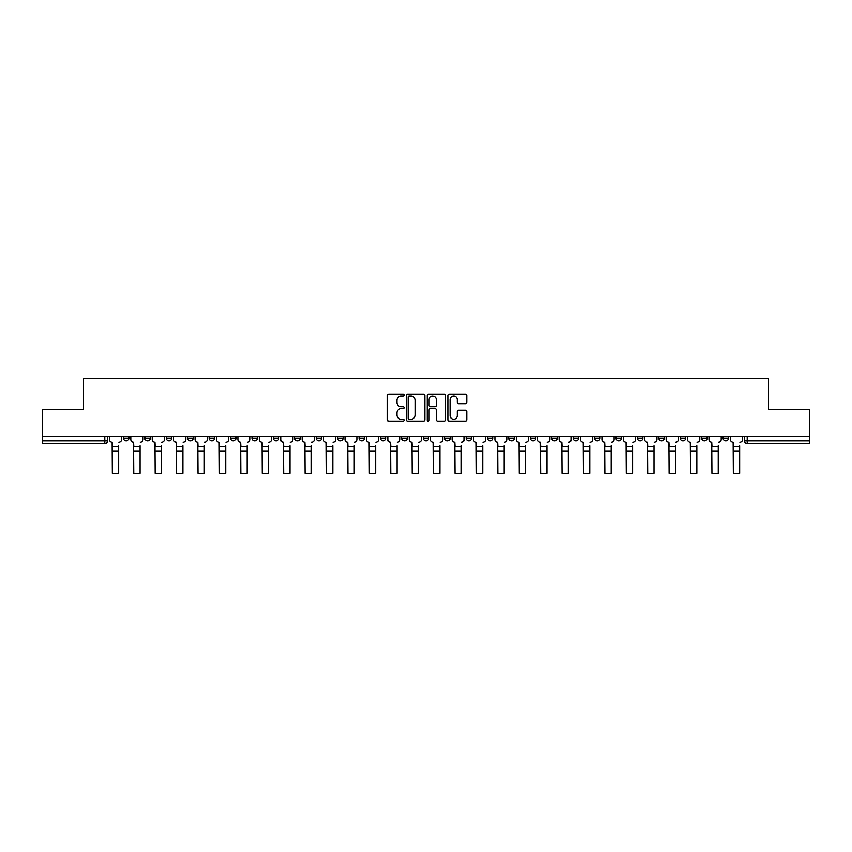 <?xml version="1.0" encoding="UTF-8"?>
<svg xmlns="http://www.w3.org/2000/svg" width="852" height="852" viewBox="0 0 852 852"><rect width="100%" height="100%" fill="white"/><g stroke="black" fill="none" stroke-linecap="round" stroke-linejoin="round"><path stroke-width="1.28" d="M404.04 395.104A0.948 0.948 0 0 0 403.092 394.167L388.778 394.167A1.353 1.353 0 0 0 387.426 395.509L387.426 419.77A1.353 1.353 0 0 0 388.778 421.112L403.092 421.112A0.948 0.948 0 0 0 404.04 420.174A0.948 0.948 0 0 0 403.092 419.227L401.239 419.227A4.313 4.313 0 0 1 396.925 414.913L396.925 412.89A4.313 4.313 0 0 1 401.239 408.587L403.092 408.587A0.948 0.948 0 0 0 404.04 407.639A0.948 0.948 0 0 0 403.092 406.692L401.239 406.692A4.313 4.313 0 0 1 396.925 402.389L396.925 400.365A4.313 4.313 0 0 1 401.239 396.052L403.092 396.052A0.948 0.948 0 0 0 404.04 395.104M701.643 436.607L701.643 438.109L707.128 438.109A2.748 2.748 0 0 1 704.391 440.857A2.748 2.748 0 0 1 701.643 438.109L701.643 436.607M680.226 436.607L680.226 438.109L685.722 438.109A2.748 2.748 0 0 1 682.974 440.857A2.748 2.748 0 0 1 680.226 438.109L680.226 436.607M551.745 436.607L551.745 438.109L557.229 438.109A2.748 2.748 0 0 1 554.482 440.857A2.748 2.748 0 0 1 551.745 438.109L551.745 436.607M530.327 436.607L530.327 438.109L535.812 438.109A2.748 2.748 0 0 1 533.075 440.857A2.748 2.748 0 0 1 530.327 438.109L530.327 436.607M508.91 436.607L508.91 438.109L514.406 438.109A2.748 2.748 0 0 1 511.658 440.857A2.748 2.748 0 0 1 508.91 438.109L508.91 436.607M466.087 436.607L466.087 438.109L471.571 438.109A2.748 2.748 0 0 1 468.824 440.857A2.748 2.748 0 0 1 466.087 438.109L466.087 436.607M423.252 438.109L423.252 436.607L423.252 438.109A2.748 2.748 0 0 0 426 440.857A2.748 2.748 0 0 1 423.252 438.109L428.748 438.109A2.748 2.748 0 0 1 426 440.857A2.748 2.748 0 0 0 428.748 438.109L428.748 436.607L428.748 438.109M401.835 438.109L401.835 436.607L401.835 438.109A2.748 2.748 0 0 0 404.583 440.857A2.748 2.748 0 0 1 401.835 438.109L407.331 438.109A2.748 2.748 0 0 1 404.583 440.857M380.429 438.109L380.429 436.607L380.429 438.109A2.748 2.748 0 0 0 383.176 440.857A2.748 2.748 0 0 1 380.429 438.109L385.913 438.109A2.748 2.748 0 0 1 383.176 440.857A2.748 2.748 0 0 0 385.913 438.109L385.913 436.607L385.913 438.109M359.012 436.607L359.012 438.109L364.507 438.109A2.748 2.748 0 0 1 361.759 440.857A2.748 2.748 0 0 1 359.012 438.109L359.012 436.607M337.594 436.607L337.594 438.109L343.09 438.109A2.748 2.748 0 0 1 340.342 440.857A2.748 2.748 0 0 1 337.594 438.109L337.594 436.607M316.188 436.607L316.188 438.109L321.673 438.109A2.748 2.748 0 0 1 318.925 440.857A2.748 2.748 0 0 1 316.188 438.109L316.188 436.607M294.771 438.109L294.771 436.607L294.771 438.109A2.748 2.748 0 0 0 297.518 440.857A2.748 2.748 0 0 1 294.771 438.109L300.255 438.109A2.748 2.748 0 0 1 297.518 440.857M251.936 438.109L251.936 436.607L251.936 438.109A2.748 2.748 0 0 0 254.684 440.857A2.748 2.748 0 0 1 251.936 438.109L257.432 438.109A2.748 2.748 0 0 1 254.684 440.857A2.748 2.748 0 0 0 257.432 438.109L257.432 436.607L257.432 438.109M230.53 438.109L230.53 436.607L230.53 438.109A2.748 2.748 0 0 0 233.267 440.857A2.748 2.748 0 0 1 230.53 438.109L236.015 438.109A2.748 2.748 0 0 1 233.267 440.857A2.748 2.748 0 0 0 236.015 438.109L236.015 436.607L236.015 438.109M209.113 438.109L209.113 436.607L209.113 438.109A2.748 2.748 0 0 0 211.86 440.857A2.748 2.748 0 0 1 209.113 438.109L214.597 438.109A2.748 2.748 0 0 1 211.86 440.857A2.748 2.748 0 0 0 214.597 438.109L214.597 436.607L214.597 438.109M187.696 438.109L187.696 436.607L187.696 438.109A2.748 2.748 0 0 0 190.443 440.857A2.748 2.748 0 0 1 187.696 438.109L193.191 438.109A2.748 2.748 0 0 1 190.443 440.857M166.278 436.607L166.278 438.109L171.774 438.109A2.748 2.748 0 0 1 169.026 440.857A2.748 2.748 0 0 1 166.278 438.109L166.278 436.607M144.872 438.109L144.872 436.607L144.872 438.109A2.748 2.748 0 0 0 147.609 440.857A2.748 2.748 0 0 1 144.872 438.109L150.357 438.109A2.748 2.748 0 0 1 147.609 440.857A2.748 2.748 0 0 0 150.357 438.109L150.357 436.607L150.357 438.109M465.373 403.667A1.353 1.353 0 0 0 466.726 402.314L466.726 395.509A1.353 1.353 0 0 0 465.373 394.167L449.483 394.167A1.353 1.353 0 0 0 448.131 395.509L448.131 419.77A1.353 1.353 0 0 0 449.483 421.112L465.373 421.112A1.353 1.353 0 0 0 466.726 419.77L466.726 411.548A1.353 1.353 0 0 0 465.373 410.195L458.578 410.195A1.353 1.353 0 0 0 457.226 411.548L457.226 415.627A3.6 3.6 0 0 1 453.626 419.227A3.6 3.6 0 0 1 450.016 415.627L450.016 399.652A3.6 3.6 0 0 1 453.626 396.052A3.6 3.6 0 0 1 457.226 399.652L457.226 402.314A1.353 1.353 0 0 0 458.578 403.667L465.373 403.667M42.6 436.607L42.6 409.29L83.507 409.29L83.507 378.671L768.493 378.671L768.493 409.29L809.4 409.29L809.4 436.607L42.6 436.607L42.6 440.857L107.533 440.857L107.533 436.607L107.533 440.857A2.748 2.748 0 0 1 104.785 443.604L42.6 443.604L42.6 440.857M424.818 395.509A1.353 1.353 0 0 0 423.476 394.167L407.575 394.167A1.353 1.353 0 0 0 406.223 395.509L406.223 419.77A1.353 1.353 0 0 0 407.575 421.112L423.476 421.112A1.353 1.353 0 0 0 424.818 419.77L424.818 395.509M428.524 394.167L444.424 394.167A1.353 1.353 0 0 1 445.777 395.509L445.777 419.77A1.353 1.353 0 0 1 444.424 421.112L437.619 421.112A1.353 1.353 0 0 1 436.277 419.77L436.277 409.929A1.353 1.353 0 0 0 434.925 408.587L430.409 408.587A1.353 1.353 0 0 0 429.067 409.929L429.067 420.174A0.948 0.948 0 0 1 428.119 421.112A0.948 0.948 0 0 1 427.182 420.174L427.182 395.509A1.353 1.353 0 0 1 428.524 394.167M744.467 436.607L744.467 440.857L809.4 440.857L809.4 443.604L747.215 443.604A2.748 2.748 0 0 1 744.467 440.857M809.4 436.607L809.4 440.857M728.545 436.607L728.545 438.109A2.748 2.748 0 0 1 725.798 440.857A2.748 2.748 0 0 1 723.06 438.109L728.545 438.109M723.06 436.607L723.06 438.109M707.128 436.607L707.128 438.109M685.722 436.607L685.722 438.109L685.722 436.607M664.304 436.607L664.304 438.109A2.748 2.748 0 0 1 661.557 440.857A2.748 2.748 0 0 1 658.809 438.109L664.304 438.109M658.809 436.607L658.809 438.109M642.887 436.607L642.887 438.109A2.748 2.748 0 0 1 640.14 440.857A2.748 2.748 0 0 1 637.402 438.109L642.887 438.109M637.402 436.607L637.402 438.109M621.47 436.607L621.47 438.109A2.748 2.748 0 0 1 618.733 440.857A2.748 2.748 0 0 1 615.985 438.109L621.47 438.109M615.985 436.607L615.985 438.109M600.064 436.607L600.064 438.109A2.748 2.748 0 0 1 597.316 440.857A2.748 2.748 0 0 1 594.568 438.109L600.064 438.109M594.568 436.607L594.568 438.109M578.646 436.607L578.646 438.109A2.748 2.748 0 0 1 575.899 440.857A2.748 2.748 0 0 1 573.151 438.109L578.646 438.109M573.151 436.607L573.151 438.109M557.229 436.607L557.229 438.109A2.748 2.748 0 0 1 554.482 440.857M535.812 436.607L535.812 438.109M514.406 438.109L514.406 436.607L514.406 438.109A2.748 2.748 0 0 1 511.658 440.857M492.988 436.607L492.988 438.109A2.748 2.748 0 0 1 490.241 440.857A2.748 2.748 0 0 1 487.493 438.109A2.748 2.748 0 0 0 490.241 440.857A2.748 2.748 0 0 0 492.988 438.109L487.493 438.109L487.493 436.607M471.571 438.109L471.571 436.607L471.571 438.109A2.748 2.748 0 0 1 468.824 440.857M450.165 436.607L450.165 438.109A2.748 2.748 0 0 1 447.417 440.857A2.748 2.748 0 0 1 444.669 438.109A2.748 2.748 0 0 0 447.417 440.857M444.669 436.607L444.669 438.109L450.165 438.109M407.331 436.607L407.331 438.109L407.331 436.607M364.507 438.109L364.507 436.607L364.507 438.109A2.748 2.748 0 0 1 361.759 440.857M343.09 438.109L343.09 436.607L343.09 438.109A2.748 2.748 0 0 1 340.342 440.857M321.673 438.109L321.673 436.607L321.673 438.109A2.748 2.748 0 0 1 318.925 440.857M300.255 436.607L300.255 438.109L300.255 436.607M278.849 438.109L278.849 436.607L278.849 438.109A2.748 2.748 0 0 1 276.101 440.857A2.748 2.748 0 0 1 273.354 438.109L278.849 438.109A2.748 2.748 0 0 1 276.101 440.857M273.354 436.607L273.354 438.109M193.191 436.607L193.191 438.109L193.191 436.607M171.774 438.109L171.774 436.607L171.774 438.109A2.748 2.748 0 0 1 169.026 440.857M128.94 438.109L128.94 436.607L128.94 438.109A2.748 2.748 0 0 1 126.203 440.857A2.748 2.748 0 0 1 123.455 438.109L128.94 438.109A2.748 2.748 0 0 1 126.203 440.857M123.455 436.607L123.455 438.109M104.785 436.607L104.785 443.604A2.748 2.748 0 0 0 107.533 440.857M409.056 396.052A0.948 0.948 0 0 0 408.108 397L408.108 418.289A0.948 0.948 0 0 0 409.056 419.227L411.005 419.227A4.313 4.313 0 0 0 415.318 414.913L415.318 400.365A4.313 4.313 0 0 0 411.005 396.052L409.056 396.052M436.277 399.726A3.6 3.6 0 0 0 432.667 396.116A3.6 3.6 0 0 0 429.067 399.726L429.067 405.35A1.353 1.353 0 0 0 430.409 406.692L434.925 406.692A1.353 1.353 0 0 0 436.277 405.35L436.277 399.726M118.652 450.953L112.336 450.953M109.386 439.483L109.386 436.607L109.386 439.483A2.748 2.748 0 0 0 112.123 442.231L112.336 445.798M112.123 442.231L112.336 473.329L118.652 473.329L118.652 445.798M121.602 439.483L121.602 436.607L121.602 439.483A2.748 2.748 0 0 1 118.854 442.231M118.652 473.329L112.336 473.329M140.058 450.953L133.753 450.953M130.793 439.483L130.793 436.607L130.793 439.483A2.748 2.748 0 0 0 133.54 442.231L133.753 445.798M133.54 442.231L133.753 473.329L140.058 473.329L140.058 445.798M143.019 439.483L143.019 436.607L143.019 439.483A2.748 2.748 0 0 1 140.271 442.231M161.475 450.953L155.16 450.953M152.21 439.483L152.21 436.607L152.21 439.483A2.748 2.748 0 0 0 154.957 442.231L155.16 445.798M154.957 442.231L155.16 473.329L161.475 473.329L161.475 445.798M164.425 439.483L164.425 436.607L164.425 439.483A2.748 2.748 0 0 1 161.688 442.231M140.058 473.329L133.753 473.329M161.475 473.329L155.16 473.329M182.892 450.953L176.577 450.953M173.627 439.483L173.627 436.607L173.627 439.483A2.748 2.748 0 0 0 176.375 442.231L176.577 445.798M176.375 442.231L176.577 473.329L182.892 473.329L182.892 445.798M185.843 439.483L185.843 436.607L185.843 439.483A2.748 2.748 0 0 1 183.095 442.231M204.31 450.953L197.994 450.953M195.044 439.483L195.044 436.607L195.044 439.483A2.748 2.748 0 0 0 197.781 442.231L197.994 445.798M197.781 442.231L197.994 473.329L204.31 473.329L204.31 445.798M207.26 439.483L207.26 436.607L207.26 439.483A2.748 2.748 0 0 1 204.512 442.231M225.716 450.953L219.411 450.953M216.451 439.483L216.451 436.607L216.451 439.483A2.748 2.748 0 0 0 219.198 442.231L219.411 445.798M219.198 442.231L219.411 473.329L225.716 473.329L225.716 445.798M228.677 439.483L228.677 436.607L228.677 439.483A2.748 2.748 0 0 1 225.929 442.231M182.892 473.329L176.577 473.329M204.31 473.329L197.994 473.329M225.716 473.329L219.411 473.329M247.133 450.953L240.818 450.953M237.868 439.483L237.868 436.607L237.868 439.483A2.748 2.748 0 0 0 240.615 442.231L240.818 445.798M240.615 442.231L240.818 473.329L247.133 473.329L247.133 445.798M250.083 439.483L250.083 436.607L250.083 439.483A2.748 2.748 0 0 1 247.336 442.231M247.133 473.329L240.818 473.329M268.55 450.953L262.235 450.953M259.285 439.483L259.285 436.607L259.285 439.483A2.748 2.748 0 0 0 262.033 442.231L262.235 445.798M262.033 442.231L262.235 473.329L268.55 473.329L268.55 445.798M271.5 439.483L271.5 436.607L271.5 439.483A2.748 2.748 0 0 1 268.753 442.231M268.55 473.329L262.235 473.329M289.968 450.953L283.652 450.953M280.702 439.483L280.702 436.607L280.702 439.483A2.748 2.748 0 0 0 283.439 442.231L283.652 445.798M283.439 442.231L283.652 473.329L289.968 473.329L289.968 445.798M292.918 439.483L292.918 436.607L292.918 439.483A2.748 2.748 0 0 1 290.17 442.231M289.968 473.329L283.652 473.329M311.374 450.953L305.059 450.953M302.109 439.483L302.109 436.607L302.109 439.483A2.748 2.748 0 0 0 304.856 442.231L305.059 445.798M304.856 442.231L305.059 473.329L311.374 473.329L311.374 445.798M314.335 439.483L314.335 436.607L314.335 439.483A2.748 2.748 0 0 1 311.587 442.231M311.374 473.329L305.059 473.329M332.791 450.953L326.476 450.953M323.526 439.483L323.526 436.607L323.526 439.483A2.748 2.748 0 0 0 326.273 442.231L326.476 445.798M326.273 442.231L326.476 473.329L332.791 473.329L332.791 445.798M335.741 439.483L335.741 436.607L335.741 439.483A2.748 2.748 0 0 1 332.994 442.231M332.791 473.329L326.476 473.329M354.208 450.953L347.893 450.953M344.943 439.483L344.943 436.607L344.943 439.483A2.748 2.748 0 0 0 347.691 442.231L347.893 445.798M347.691 442.231L347.893 473.329L354.208 473.329L354.208 445.798M357.158 439.483L357.158 436.607L357.158 439.483A2.748 2.748 0 0 1 354.411 442.231M354.208 473.329L347.893 473.329M375.625 450.953L369.31 450.953M366.36 439.483L366.36 436.607L366.36 439.483A2.748 2.748 0 0 0 369.097 442.231L369.31 445.798M369.097 442.231L369.31 473.329L375.625 473.329L375.625 445.798M378.576 439.483L378.576 436.607L378.576 439.483A2.748 2.748 0 0 1 375.828 442.231M375.625 473.329L369.31 473.329M397.032 450.953L390.717 450.953M387.767 439.483L387.767 436.607L387.767 439.483A2.748 2.748 0 0 0 390.514 442.231L390.717 445.798M390.514 442.231L390.717 473.329L397.032 473.329L397.032 445.798M399.982 439.483L399.982 436.607L399.982 439.483A2.748 2.748 0 0 1 397.245 442.231M397.032 473.329L390.717 473.329M418.449 450.953L412.134 450.953M409.184 439.483L409.184 436.607L409.184 439.483A2.748 2.748 0 0 0 411.931 442.231L412.134 445.798M411.931 442.231L412.134 473.329L418.449 473.329L418.449 445.798M421.399 439.483L421.399 436.607L421.399 439.483A2.748 2.748 0 0 1 418.651 442.231M418.449 473.329L412.134 473.329M439.866 450.953L433.551 450.953M430.601 439.483L430.601 436.607L430.601 439.483A2.748 2.748 0 0 0 433.348 442.231L433.551 445.798M433.348 442.231L433.551 473.329L439.866 473.329L439.866 445.798M442.816 439.483L442.816 436.607L442.816 439.483A2.748 2.748 0 0 1 440.069 442.231M439.866 473.329L433.551 473.329M461.283 450.953L454.968 450.953M452.018 439.483L452.018 436.607L452.018 439.483A2.748 2.748 0 0 0 454.755 442.231L454.968 445.798M454.755 442.231L454.968 473.329L461.283 473.329L461.283 445.798M464.233 439.483L464.233 436.607L464.233 439.483A2.748 2.748 0 0 1 461.486 442.231M461.283 473.329L454.968 473.329M482.69 450.953L476.375 450.953M473.424 439.483L473.424 436.607L473.424 439.483A2.748 2.748 0 0 0 476.172 442.231L476.375 445.798M476.172 442.231L476.375 473.329L482.69 473.329L482.69 445.798M485.64 439.483L485.64 436.607L485.64 439.483A2.748 2.748 0 0 1 482.903 442.231M482.69 473.329L476.375 473.329M504.107 450.953L497.792 450.953M494.842 439.483L494.842 436.607L494.842 439.483A2.748 2.748 0 0 0 497.589 442.231L497.792 445.798M497.589 442.231L497.792 473.329L504.107 473.329L504.107 445.798M507.057 439.483L507.057 436.607L507.057 439.483A2.748 2.748 0 0 1 504.309 442.231M504.107 473.329L497.792 473.329M525.524 450.953L519.209 450.953M516.259 439.483L516.259 436.607L516.259 439.483A2.748 2.748 0 0 0 519.006 442.231L519.209 445.798M519.006 442.231L519.209 473.329L525.524 473.329L525.524 445.798M528.474 439.483L528.474 436.607L528.474 439.483A2.748 2.748 0 0 1 525.727 442.231M525.524 473.329L519.209 473.329M546.941 450.953L540.626 450.953M537.665 439.483L537.665 436.607L537.665 439.483A2.748 2.748 0 0 0 540.413 442.231L540.626 445.798M540.413 442.231L540.626 473.329L546.941 473.329L546.941 445.798M549.891 439.483L549.891 436.607L549.891 439.483A2.748 2.748 0 0 1 547.144 442.231M546.941 473.329L540.626 473.329M568.348 450.953L562.032 450.953M559.082 439.483L559.082 436.607L559.082 439.483A2.748 2.748 0 0 0 561.83 442.231L562.032 445.798M561.83 442.231L562.032 473.329L568.348 473.329L568.348 445.798M571.298 439.483L571.298 436.607L571.298 439.483A2.748 2.748 0 0 1 568.561 442.231M568.348 473.329L562.032 473.329M589.765 450.953L583.45 450.953M580.5 439.483L580.5 436.607L580.5 439.483A2.748 2.748 0 0 0 583.247 442.231L583.45 445.798M583.247 442.231L583.45 473.329L589.765 473.329L589.765 445.798M592.715 439.483L592.715 436.607L592.715 439.483A2.748 2.748 0 0 1 589.967 442.231M589.765 473.329L583.45 473.329M611.182 450.953L604.867 450.953M601.917 439.483L601.917 436.607L601.917 439.483A2.748 2.748 0 0 0 604.664 442.231L604.867 445.798M604.664 442.231L604.867 473.329L611.182 473.329L611.182 445.798M614.132 439.483L614.132 436.607L614.132 439.483A2.748 2.748 0 0 1 611.385 442.231M611.182 473.329L604.867 473.329M632.589 450.953L626.284 450.953M623.323 439.483L623.323 436.607L623.323 439.483A2.748 2.748 0 0 0 626.071 442.231L626.284 445.798M626.071 442.231L626.284 473.329L632.589 473.329L632.589 445.798M635.549 439.483L635.549 436.607L635.549 439.483A2.748 2.748 0 0 1 632.802 442.231M632.589 473.329L626.284 473.329M654.006 450.953L647.69 450.953M644.74 439.483L644.74 436.607L644.74 439.483A2.748 2.748 0 0 0 647.488 442.231L647.69 445.798M647.488 442.231L647.69 473.329L654.006 473.329L654.006 445.798M656.956 439.483L656.956 436.607L656.956 439.483A2.748 2.748 0 0 1 654.219 442.231M654.006 473.329L647.69 473.329M675.423 450.953L669.108 450.953M666.157 439.483L666.157 436.607L666.157 439.483A2.748 2.748 0 0 0 668.905 442.231L669.108 445.798M668.905 442.231L669.108 473.329L675.423 473.329L675.423 445.798M678.373 439.483L678.373 436.607L678.373 439.483A2.748 2.748 0 0 1 675.625 442.231M675.423 473.329L669.108 473.329M696.84 450.953L690.525 450.953M687.575 439.483L687.575 436.607L687.575 439.483A2.748 2.748 0 0 0 690.312 442.231L690.525 445.798M690.312 442.231L690.525 473.329L696.84 473.329L696.84 445.798M699.79 439.483L699.79 436.607L699.79 439.483A2.748 2.748 0 0 1 697.043 442.231M696.84 473.329L690.525 473.329M718.247 450.953L711.942 450.953M708.981 439.483L708.981 436.607L708.981 439.483A2.748 2.748 0 0 0 711.729 442.231L711.942 445.798M711.729 442.231L711.942 473.329L718.247 473.329L718.247 445.798M721.207 439.483L721.207 436.607L721.207 439.483A2.748 2.748 0 0 1 718.46 442.231M718.247 473.329L711.942 473.329M739.664 450.953L733.348 450.953M730.398 439.483L730.398 436.607L730.398 439.483A2.748 2.748 0 0 0 733.146 442.231L733.348 445.798M733.146 442.231L733.348 473.329L739.664 473.329L739.664 445.798M742.614 439.483L742.614 436.607L742.614 439.483A2.748 2.748 0 0 1 739.877 442.231M739.664 473.329L733.348 473.329M747.215 436.607L747.215 443.604M118.652 446.831L112.336 446.831M140.058 446.831L133.753 446.831M161.475 446.831L155.16 446.831M182.892 446.831L176.577 446.831M204.31 446.831L197.994 446.831M225.716 446.831L219.411 446.831M247.133 446.831L240.818 446.831M268.55 446.831L262.235 446.831M289.968 446.831L283.652 446.831M311.374 446.831L305.059 446.831M332.791 446.831L326.476 446.831M354.208 446.831L347.893 446.831M375.625 446.831L369.31 446.831M397.032 446.831L390.717 446.831M418.449 446.831L412.134 446.831M439.866 446.831L433.551 446.831M461.283 446.831L454.968 446.831M482.69 446.831L476.375 446.831M504.107 446.831L497.792 446.831M525.524 446.831L519.209 446.831M546.941 446.831L540.626 446.831M568.348 446.831L562.032 446.831M589.765 446.831L583.45 446.831M611.182 446.831L604.867 446.831M632.589 446.831L626.284 446.831M654.006 446.831L647.69 446.831M675.423 446.831L669.108 446.831M696.84 446.831L690.525 446.831M718.247 446.831L711.942 446.831M739.664 446.831L733.348 446.831"/></g></svg>
